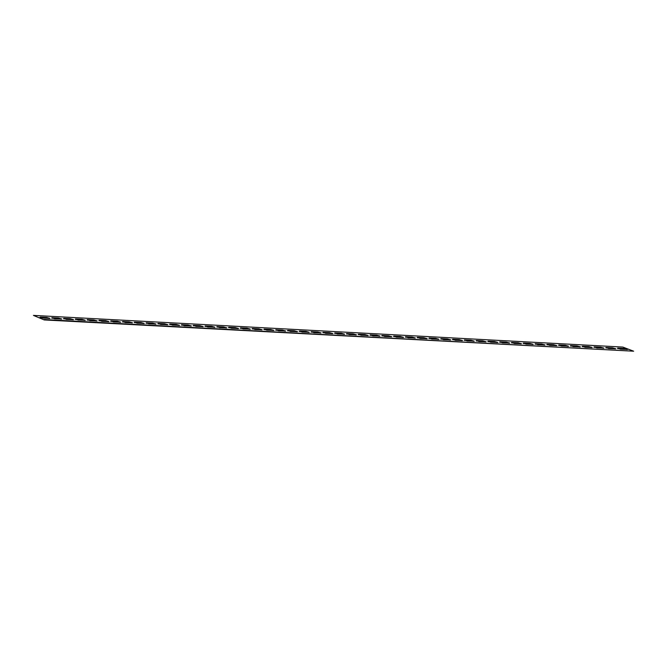 <?xml version="1.0" encoding="UTF-8"?>
<svg xmlns="http://www.w3.org/2000/svg" width="667" height="667" viewBox="0 0 667 667"><rect width="100%" height="100%" fill="white"/><g stroke="black" fill="none" stroke-linecap="round" stroke-linejoin="round"><path stroke-width="1" d="M54.652 318.759L51.943 317.725L58.421 318.076L61.781 319.009L54.652 318.759M61.289 319.109L51.701 318.117M66.442 319.393L63.724 318.359L70.21 318.709L73.57 319.643L66.442 319.393M73.078 319.743L63.49 318.751M78.222 320.027L75.513 318.993L81.999 319.343L85.351 320.277L78.222 320.027M84.859 320.377L75.279 319.385M90.012 320.66L87.302 319.626L93.789 319.977L97.14 320.91L90.012 320.66M96.648 321.01L87.069 320.018M101.801 321.294L99.091 320.26L105.569 320.61L108.929 321.544L101.801 321.294M108.438 321.644L98.849 320.652M113.59 321.928L110.88 320.894L117.359 321.244L120.719 322.178L113.59 321.928M120.227 322.278L110.639 321.286M125.379 322.561L122.661 321.527L129.148 321.878L132.508 322.811L125.379 322.561M132.016 322.911L122.428 321.919M137.16 323.195L134.451 322.161L140.937 322.511L144.289 323.445L137.16 323.195M143.797 323.545L134.217 322.553M148.949 323.828L146.24 322.795L152.718 323.145L156.078 324.079L148.949 323.828M155.586 324.179L146.006 323.187M160.739 324.462L158.029 323.428L164.507 323.778L167.867 324.712L160.739 324.462M167.375 324.812L157.787 323.82M172.528 325.096L169.81 324.062L176.296 324.412L179.656 325.346L172.528 325.096M179.165 325.446L169.576 324.454M184.309 325.729L181.599 324.696L188.086 325.046L191.437 325.98L184.309 325.729M190.945 326.08L181.366 325.079M196.098 326.355L193.388 325.329L199.875 325.679L203.227 326.613L196.098 326.355M202.735 326.713L193.155 325.713M207.887 326.988L205.178 325.963L211.656 326.305L215.016 327.247L207.887 326.988M214.524 327.347L204.944 326.346M219.676 327.622L216.967 326.597L223.445 326.938L226.805 327.881L219.676 327.622M226.313 327.981L216.725 326.98M231.466 328.256L228.748 327.23L235.234 327.572L238.594 328.506L231.466 328.256M238.102 328.614L228.514 327.614M243.247 328.889L240.537 327.864L247.023 328.206L250.375 329.139L243.247 328.889M249.883 329.248L240.303 328.247M255.036 329.523L252.326 328.498L258.813 328.839L262.164 329.773L255.036 329.523M261.672 329.882L252.093 328.881M266.825 330.157L264.115 329.131L270.594 329.473L273.954 330.407L266.825 330.157M273.462 330.515L263.874 329.515M278.614 330.79L275.905 329.765L282.383 330.107L285.743 331.04L278.614 330.79M285.251 331.149L275.663 330.148M290.403 331.424L287.685 330.398L294.172 330.74L297.532 331.674L290.403 331.424M297.032 331.782L287.452 330.782M302.184 332.058L299.475 331.032L305.961 331.374L309.313 332.308L302.184 332.058M308.821 332.416L299.241 331.416M313.974 332.691L311.264 331.666L317.742 332.008L321.102 332.941L313.974 332.691M320.61 333.05L311.03 332.049M325.763 333.325L323.053 332.299L329.531 332.641L332.891 333.575L325.763 333.325M332.399 333.683L322.811 332.683M337.552 333.959L334.834 332.933L341.321 333.275L344.681 334.209L337.552 333.959M344.189 334.317L334.601 333.317M349.333 334.592L346.623 333.558L353.11 333.909L356.461 334.842L349.333 334.592M355.97 334.951L346.39 333.95M361.122 335.226L358.412 334.192L364.899 334.542L368.251 335.476L361.122 335.226M367.759 335.584L358.179 334.584M372.911 335.86L370.202 334.826L376.68 335.176L380.04 336.11L372.911 335.86M379.548 336.218L369.968 335.218M384.701 336.493L381.991 335.459L388.469 335.809L391.829 336.743L384.701 336.493M391.337 336.852L381.749 335.851M396.49 337.127L393.772 336.093L400.258 336.443L403.618 337.377L396.49 337.127M403.126 337.485L393.538 336.485M408.271 337.76L405.561 336.727L412.048 337.077L415.399 338.011L408.271 337.76M414.907 338.119L405.328 337.118M420.06 338.394L417.35 337.36L423.837 337.71L427.188 338.644L420.06 338.394M426.697 338.753L417.117 337.752M431.849 339.028L429.139 337.994L435.618 338.344L438.978 339.278L431.849 339.028M438.486 339.386L428.898 338.386M443.638 339.661L440.929 338.628L447.407 338.978L450.767 339.912L443.638 339.661M450.275 340.02L440.687 339.019M455.428 340.295L452.71 339.261L459.196 339.611L462.556 340.545L455.428 340.295M462.056 340.654L452.476 339.653M467.208 340.929L464.499 339.895L470.985 340.245L474.337 341.179L467.208 340.929M473.845 341.287L464.265 340.287M478.998 341.562L476.288 340.529L482.766 340.879L486.126 341.812L478.998 341.562M485.634 341.921L476.055 340.92M490.787 342.196L488.077 341.162L494.555 341.512L497.916 342.446L490.787 342.196M497.424 342.546L487.835 341.554M502.576 342.83L499.858 341.796L506.345 342.146L509.705 343.08L502.576 342.83M509.213 343.18L499.625 342.188M514.357 343.463L511.647 342.429L518.134 342.78L521.486 343.713L514.357 343.463M520.994 343.813L511.414 342.821M526.146 344.097L523.437 343.063L529.923 343.413L533.275 344.347L526.146 344.097M532.783 344.447L523.203 343.455M537.936 344.731L535.226 343.697L541.704 344.047L545.064 344.981L537.936 344.731M544.572 345.081L534.984 344.089M549.725 345.364L547.015 344.33L553.493 344.681L556.853 345.614L549.725 345.364M556.361 345.714L546.773 344.722M561.514 345.998L558.796 344.964L565.283 345.314L568.643 346.248L561.514 345.998M568.151 346.348L558.562 345.356M573.295 346.632L570.585 345.598L577.072 345.948L580.423 346.882L573.295 346.632M579.931 346.982L570.352 345.99M585.084 347.265L582.374 346.231L588.861 346.582L592.213 347.515L585.084 347.265M591.721 347.615L582.141 346.623M596.873 347.899L594.164 346.865L600.642 347.215L604.002 348.149L596.873 347.899M603.51 348.249L593.922 347.257M608.663 348.533L605.953 347.499L612.431 347.849L615.791 348.783L608.663 348.533M615.299 348.883L605.711 347.891M42.863 318.126L40.153 317.092L46.632 317.442L49.992 318.376L42.863 318.126M49.5 318.476L39.92 317.484M620.443 349.166L617.734 348.132L624.22 348.482L627.572 349.416L620.443 349.166M627.08 349.516L617.5 348.524M33.433 315.399L44.197 319.927L633.65 351.201L622.803 347.073L33.433 315.399L44.197 319.927M44.28 319.526L633.65 351.201"/></g></svg>
